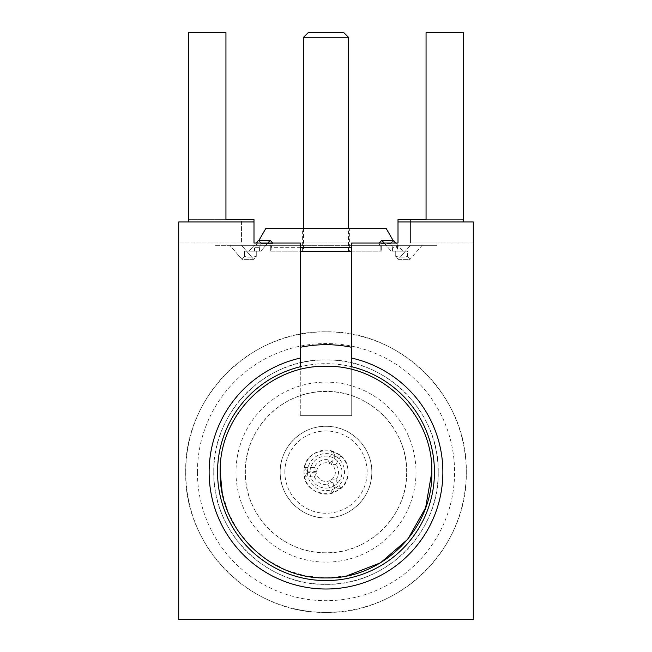 <?xml version="1.0" encoding="UTF-8"?>
<svg xmlns="http://www.w3.org/2000/svg" width="652" height="652" viewBox="0 0 652 652"><rect width="100%" height="100%" fill="white"/><g stroke="black" fill="none" stroke-linecap="round" stroke-linejoin="round"><path stroke-width="0.49" stroke-dasharray="3.26 2.44" d="M300.287 366.742L300.287 347.304A127.425 127.425 0 0 1 351.713 347.304L351.713 415.666L300.287 415.666L351.713 415.666L300.287 415.666L351.713 415.666L300.287 415.666L351.713 415.666L351.713 251.191L300.287 251.191L351.713 251.191L351.713 347.304C334.639 343.824 317.491 343.824 300.287 347.304A127.425 127.425 0 0 1 351.713 347.304A127.425 127.425 0 0 0 300.287 347.304L300.287 251.191L270.727 251.191L271.134 247.336L273.066 243.53L261.379 243.53L259.447 247.336L254.932 247.336L259.015 240.27M351.713 366.742L351.713 251.191L381.273 251.191L271.134 251.191L271.134 247.336L351.713 247.336M326 251.191C354.949 251.191 354.949 251.191 326 251.191C354.949 251.191 354.949 251.191 326 251.191C297.051 251.191 297.051 251.191 326 251.191C297.051 251.191 297.051 251.191 326 251.191M348.445 37.278L303.555 37.278M349.382 251.191L302.618 251.191L349.382 251.191L349.382 228.64L302.618 228.64L349.382 228.64M343.767 32.6L308.233 32.6M302.618 251.191L302.618 228.64M265.731 228.64L386.269 228.64M392.985 240.27L397.068 247.336L392.553 247.336L390.621 243.53L378.934 243.53L380.866 247.336L378.934 243.53L390.621 243.53L392.553 247.336L397.068 247.336L397.068 251.191M300.287 247.336L271.134 247.336L273.066 243.53L272.609 243.009M254.932 251.191L254.932 247.336L259.447 247.336L261.379 243.53L273.066 243.53L270.238 240.27L265.845 245.348L270.727 245.348L265.845 245.348L260.776 251.191L249.088 251.191L254.15 245.348L259.031 245.348L259.031 251.191L259.031 245.348L254.15 245.348L249.088 251.191L260.776 251.191L267.866 243.009M259.243 251.191L254.696 251.191L259.243 251.191M259.447 251.191L259.447 247.336L259.447 251.191M256.179 243.009L258.551 240.27L270.238 240.27M261.379 243.53L258.551 240.27L261.379 243.53M270.727 245.348L270.727 251.191L270.727 245.348L300.287 245.348L300.287 243.009L253.995 243.009L398.005 243.009L351.713 243.009L351.713 245.348L381.273 245.348L381.273 251.191L381.273 245.348L386.155 245.348L270.727 245.348M380.866 247.336L380.866 251.191L380.866 247.336M384.134 243.009L391.224 251.191L381.762 240.27L393.449 240.27L397.85 245.348L392.969 245.348L397.85 245.348L402.912 251.191L391.224 251.191L402.912 251.191L395.821 243.009M381.762 240.27L379.391 243.009M390.621 243.53L393.449 240.27L390.621 243.53M392.969 245.348L392.969 251.191L392.969 245.348C399.032 245.348 399.032 245.348 392.969 245.348C399.032 245.348 399.032 245.348 392.969 245.348M392.553 251.191L392.553 247.336L392.553 251.191M397.304 251.191L392.757 251.191L397.304 251.191M270.93 251.191L381.07 251.191M254.459 251.191L254.459 245.348M300.287 251.191L300.287 415.666L300.287 245.348L214.956 245.348L214.956 243.009L241.46 243.009L241.46 219.626L253.995 219.626L253.995 243.009L398.005 243.009L398.005 219.626L398.005 243.009L398.005 219.626L463.466 219.626L463.466 221.965L473.287 221.965L473.287 243.009L410.54 243.009L410.54 219.626L398.005 219.626L463.466 219.626L463.466 32.6L426.058 32.6L426.058 219.626L463.466 219.626L463.466 221.965L398.005 221.965L473.287 221.965L473.287 243.009L410.54 243.009L437.044 243.009L410.54 243.009L410.54 219.626M351.713 251.191L351.713 245.348L437.044 245.348L214.956 245.348M244.59 251.191L260.776 251.191L256.277 251.191L256.277 256.391L253.693 259.374L241.55 245.348L265.845 245.348L229.854 245.348L254.15 245.348L229.854 245.348L241.55 245.348L253.693 259.374L242.006 259.374L229.854 245.348L242.006 259.374L253.693 259.374L256.277 256.391C251.485 257.426 247.589 257.426 244.59 256.391L242.006 259.374L244.59 256.391C247.589 257.426 251.485 257.426 256.277 256.391L256.277 251.191L244.59 251.191L244.59 256.391L244.59 251.191L249.088 251.191L244.59 251.191M395.723 251.191L407.41 251.191L402.912 251.191L407.41 251.191L407.41 256.391L409.994 259.374L422.146 245.348L386.155 245.348L422.146 245.348L409.994 259.374L398.307 259.374L410.45 245.348L398.307 259.374L409.994 259.374L407.41 256.391C404.411 257.426 400.515 257.426 395.723 256.391L398.307 259.374L395.723 256.391C400.515 257.426 404.411 257.426 407.41 256.391L407.41 251.191L395.723 251.191L395.723 256.391L395.723 251.191L391.224 251.191L395.723 251.191M351.713 415.666L351.713 347.304L351.713 415.666M398.005 221.965L473.287 221.965L473.287 619.4L178.713 619.4L178.713 221.965L178.713 243.009L178.713 221.965L188.534 221.965L188.534 32.6L225.942 32.6L225.942 219.626L188.534 219.626L241.46 219.626L241.46 243.009L178.713 243.009L214.956 243.009M188.534 221.965L253.995 221.965L178.713 221.965L188.534 221.965L188.534 32.6L225.942 32.6L225.942 219.626L225.942 32.6L188.534 32.6L188.534 219.626L225.942 219.626L188.534 219.626L188.534 221.965L253.995 221.965L253.995 243.009L253.995 219.626L241.46 219.626M346.815 575.863L326.09 577.925L305.478 575.92L285.552 569.889L267.255 560.101L251.191 546.947L237.988 530.858L228.233 512.586L222.202 492.643M220.189 472.113C218.811 415.332 269.504 364.9 326.065 366.302C382.488 364.9 433.27 415.503 431.811 472.113M185.73 472.113C183.807 547.224 251.142 614.257 325.927 612.383C400.931 614.225 468.087 547.395 466.27 472.113C468.193 397.011 400.858 329.969 326.073 331.844C251.069 330.01 183.913 396.832 185.73 472.113A140.27 140.27 0 0 1 326 331.844A140.27 140.27 0 0 1 466.27 472.113A140.27 140.27 0 0 1 326 612.383A140.27 140.27 0 0 1 185.73 472.113M426.058 219.626L426.058 32.6L426.058 219.626L463.466 219.626L463.466 32.6L463.466 221.965M253.995 221.965L253.995 219.626L225.942 219.626M426.058 32.6L463.466 32.6L426.058 32.6M197.417 472.113A128.583 128.583 0 0 1 326 343.531A128.583 128.583 0 0 1 454.583 472.113A128.583 128.583 0 0 1 326 600.696A128.583 128.583 0 0 1 197.417 472.113M437.044 243.009L437.044 245.348M213.783 472.113C212.234 532.081 266.016 585.822 325.927 584.331C385.919 585.846 439.692 532.293 438.217 472.113C439.766 412.145 385.984 358.413 326.073 359.896C266.081 358.388 212.307 411.942 213.783 472.113A112.217 112.217 0 0 1 326 359.896A112.217 112.217 0 0 1 438.217 472.113A112.217 112.217 0 0 1 326 584.331A112.217 112.217 0 0 1 213.783 472.113M217.564 472.113A108.436 108.436 0 0 1 326 363.677A108.436 108.436 0 0 1 434.436 472.113A108.436 108.436 0 0 1 326 580.557A108.436 108.436 0 0 1 217.564 472.113M235.991 472.113A90.009 90.009 0 0 0 326 562.122A90.009 90.009 0 0 0 416.009 472.113A90.009 90.009 0 0 0 326 382.105A90.009 90.009 0 0 0 235.991 472.113M406.652 472.113A80.652 80.652 0 0 0 326 391.461A80.652 80.652 0 0 0 245.348 472.113A80.652 80.652 0 0 0 326 552.774A80.652 80.652 0 0 0 406.652 472.113C407.769 429.016 369.089 390.385 326.057 391.461C282.935 390.352 244.272 428.902 245.348 472.113C244.231 515.219 282.911 553.85 325.943 552.774C369.065 553.882 407.728 515.333 406.652 472.113M280.181 472.113C279.569 496.645 301.509 518.527 325.967 517.941C350.426 518.593 372.439 496.628 371.819 472.113C372.431 447.582 350.491 425.707 326.033 426.294C301.574 425.634 279.561 447.598 280.181 472.113A45.819 45.819 0 0 1 326 426.294A45.819 45.819 0 0 1 371.819 472.113A45.819 45.819 0 0 1 326 517.941A45.819 45.819 0 0 1 280.181 472.113M284.851 472.113A41.149 41.149 0 0 1 326 430.972A41.149 41.149 0 0 1 367.149 472.113A41.149 41.149 0 0 1 326 513.263A41.149 41.149 0 0 1 284.851 472.113M304.028 472.113C302.707 443.784 349.26 443.751 347.972 472.113C349.293 500.451 302.74 500.475 304.028 472.113L304.5 476.669A21.972 21.972 0 0 0 332.805 493.01L340.694 488.462A21.972 21.972 0 0 0 340.694 455.772L332.805 451.225A21.972 21.972 0 0 0 304.5 467.565L304.028 472.113M340.694 455.772L335.47 456.188A18.533 18.533 0 0 1 335.47 488.046L340.694 488.462M340.809 488.356L335.87 479.807L331.306 479.815L335.47 488.046M332.659 493.059L327.728 484.509A12.51 12.51 0 0 1 314.403 476.816L304.533 476.816M304.533 467.411L314.403 467.411A12.51 12.51 0 0 1 327.728 459.725L332.659 451.176M340.809 455.878L335.87 464.428A12.51 12.51 0 0 1 335.87 479.807M332.805 493.01L335.063 488.275L333.775 486.074L330.018 480.557L327.728 484.509M335.063 488.275A18.533 18.533 0 0 1 307.475 472.35L304.5 476.669M314.403 476.816L316.676 472.855L307.475 472.35M304.5 467.565L307.475 471.885L310.026 471.869L316.676 471.372L314.403 467.411M307.475 471.885A18.533 18.533 0 0 1 335.063 455.952L332.805 451.225M327.728 459.725L330.018 463.67L335.063 455.952M335.47 456.188L331.306 464.411L335.87 464.428M334.199 485.83A15.974 15.974 0 0 0 334.199 458.405M331.306 479.815A9.348 9.348 0 0 0 331.306 464.411M330.018 480.557A9.348 9.348 0 0 1 316.676 472.855M316.676 471.372A9.348 9.348 0 0 1 330.018 463.67M333.775 486.074A15.974 15.974 0 0 1 310.026 472.358M310.026 471.869A15.974 15.974 0 0 1 333.775 458.16M348.445 251.191L348.445 228.64M303.555 228.64L303.555 251.191M397.541 245.348L397.541 251.191"/><path stroke-width="0.98" d="M351.713 347.304C334.639 343.808 317.491 343.808 300.287 347.304A127.425 127.425 0 0 1 351.713 347.304M326 37.278L348.445 37.278L343.767 32.6L308.233 32.6L303.555 37.278L326 37.278M392.985 240.27L386.269 228.64L265.731 228.64L259.015 240.27M351.713 247.336L300.287 247.336M272.609 243.009L270.238 240.27L258.551 240.27L256.179 243.009M270.238 240.27L267.866 243.009M379.391 243.009L381.762 240.27L384.134 243.009M395.821 243.009L393.449 240.27L381.762 240.27M300.287 251.191L351.713 251.191M188.534 221.965L188.534 32.6L225.942 32.6L225.942 219.626L253.995 219.626L253.995 243.009L300.287 243.009L300.287 366.742A108.468 108.468 0 0 0 326 580.582A108.468 108.468 0 0 0 351.713 366.742L351.713 243.009L398.005 243.009L398.005 219.626L426.058 219.626L426.058 32.6L463.466 32.6L463.466 221.965M253.995 221.965L178.713 221.965L178.713 619.4L473.287 619.4L473.287 221.965L398.005 221.965M222.202 492.643L220.189 472.113C218.811 528.902 269.504 579.335 326.065 577.925C382.488 579.326 433.27 528.731 431.811 472.113L425.617 507.794L407.818 539.212L380.466 562.839L346.815 575.863M220.189 472.113C218.811 415.332 269.504 364.9 326.065 366.302C382.488 364.9 433.27 415.503 431.811 472.113M300.287 358.087A116.895 116.895 0 0 0 326 589.009A116.895 116.895 0 0 0 351.713 358.087M410.54 219.626L426.058 219.626M225.942 219.626L241.46 219.626M348.445 228.64L348.445 37.278M303.555 37.278L303.555 228.64"/></g></svg>
